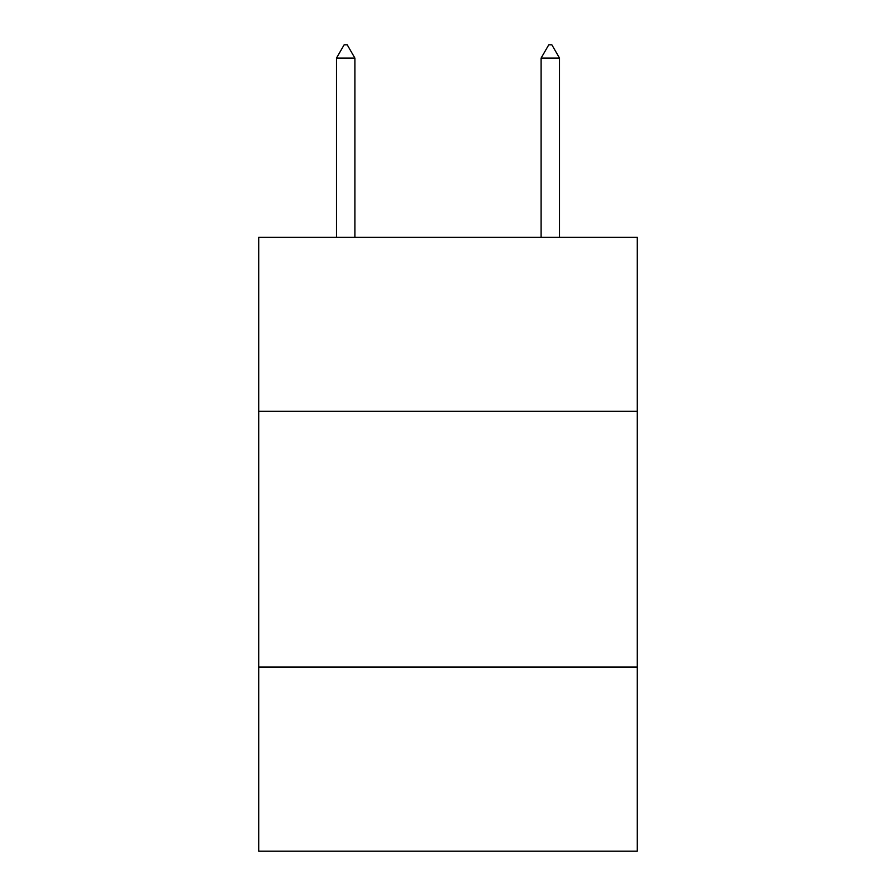 <?xml version="1.0" encoding="UTF-8"?>
<svg xmlns="http://www.w3.org/2000/svg" width="896" height="896" viewBox="0 0 896 896"><rect width="100%" height="100%" fill="white"/><g stroke="black" fill="none" stroke-linecap="round" stroke-linejoin="round"><path stroke-width="1.34" d="M258.731 411.275L637.269 411.275L637.269 237.35L258.731 237.35L258.731 851.2L637.269 851.2L637.269 667.038L258.731 667.038M637.269 667.038L637.269 411.275M354.894 58.106L347.222 44.8L344.154 44.8L336.482 58.106L354.894 58.106L354.894 237.35M336.482 58.106L336.482 237.35M548.778 44.8L551.846 44.8L559.518 58.106L541.106 58.106L548.778 44.8M559.518 237.35L559.518 58.106M541.106 237.35L541.106 58.106"/></g></svg>

